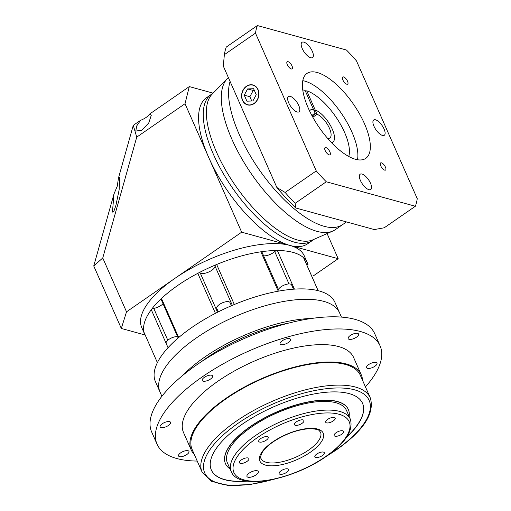 <?xml version="1.0" encoding="UTF-8"?>
<svg xmlns="http://www.w3.org/2000/svg" width="511" height="511" viewBox="0 0 511 511"><rect width="100%" height="100%" fill="white"/><g stroke="black" fill="none" stroke-linecap="round" stroke-linejoin="round"><path stroke-width="0.77" d="M232.32 305.354L214.978 266.033A2.063 0.818 -23.8 0 1 215.77 264.973A2.063 0.818 -23.8 0 1 216.67 264.481A88.825 35.131 -23.8 0 1 260.878 251.808A2.063 0.818 -23.8 0 1 261.958 252.064L279.147 291.034M288.996 283.924L274.733 251.591A2.063 0.818 -23.8 0 1 275.065 251.335A2.063 0.818 -23.8 0 1 277.377 250.524A88.825 35.131 -23.8 0 1 303.572 257.723A2.063 0.818 -23.8 0 1 303.662 257.838A2.063 0.818 -23.8 0 1 303.687 257.985M168.049 347.697L166.164 343.437A7.231 2.862 -23.8 0 1 168.854 339.438A7.231 2.862 -23.8 0 1 177.547 336.628M218.299 311.863L216.785 308.427A7.231 2.862 -23.8 0 1 219.475 304.428A7.231 2.862 -23.8 0 1 230.014 302.589L231.406 305.744M278.469 289.494A7.231 2.862 -23.8 0 1 281.076 286.76A7.231 2.862 -23.8 0 1 291.621 284.927L293.499 289.194M161.891 396.293L160.032 392.078A98.118 38.81 -23.8 0 1 196.505 337.835A98.118 38.81 -23.8 0 1 339.585 312.885L334.992 302.467A98.118 38.81 -23.8 0 0 191.912 327.417A98.118 38.81 -23.8 0 0 155.44 381.66L160.032 392.078A98.118 38.81 -23.8 0 1 196.505 337.835A98.118 38.81 -23.8 0 1 339.585 312.885L341.444 317.101M144.153 332.661A2.063 0.818 -23.8 0 1 144.134 332.616A2.063 0.818 -23.8 0 1 144.115 332.572A88.825 35.131 -23.8 0 1 151.282 309.717A2.063 0.818 -23.8 0 1 153.754 308.382L167.812 340.249M178.147 337.995L161.086 299.305A2.063 0.818 -23.8 0 1 161.47 298.469A88.825 35.131 -23.8 0 1 197.795 273.34A2.063 0.818 -23.8 0 1 200.229 272.957L217.552 312.24M163.047 303.758A8.265 3.27 -23.8 0 1 153.754 308.382M214.978 266.033A8.265 3.27 -23.8 0 1 209.088 271.839A8.265 3.27 -23.8 0 1 200.229 272.957M274.733 251.591A8.265 3.27 -23.8 0 1 263.631 255.845M306.613 264.526A2.063 0.818 -23.8 0 1 308.018 264.717A2.063 0.818 -23.8 0 1 308.037 264.762L308.018 264.717M327.059 294.138A7.231 2.862 -23.8 0 1 327.934 294.668M149.448 114.157A10.329 4.088 -23.8 0 1 146.012 117.504A10.329 4.088 -23.8 0 1 140.576 120.296L136.782 125.834L135.773 131.052L141.764 130.228L148.733 123.023L151.326 115.135L149.448 114.157L189.3 86.595L213.125 93.143M118.501 177.911L117.249 186.202L113.991 193.95L112.446 212.084L114.023 210.896L115.888 205.479L119.14 189.849L119.727 177.406L118.501 177.911L133.275 125.348L140.576 120.296M145.763 336.308A88.825 35.131 -23.8 0 1 144.805 334.513A88.825 35.131 -23.8 0 1 177.822 285.406A88.825 35.131 -23.8 0 1 307.347 262.826A88.825 35.131 -23.8 0 1 308.031 264.743M189.3 86.595L185.02 103.727L136.731 137.127L102.762 257.972L126.517 311.831L174.762 278.463A88.825 35.131 156.2 0 0 141.745 327.57L144.805 334.513M213.125 93.149L211.145 94.522A88.825 35.636 55.3 0 0 221.908 171.166A88.825 35.636 55.3 0 0 294.598 242.214A88.825 35.636 55.3 0 0 312.202 240.617L307.533 243.849A88.825 35.636 55.3 0 1 289.929 245.44L338.18 258.7L313.032 276.093M314.182 239.25L312.202 240.617A88.825 35.636 55.3 0 1 294.598 242.214A88.825 35.636 55.3 0 1 221.908 171.166A88.825 35.636 55.3 0 1 211.145 94.522L206.476 97.748A88.825 35.636 55.3 0 0 208.75 157.541A88.825 35.636 55.3 0 0 289.929 245.44A88.825 35.131 156.2 0 0 174.762 278.463L241.671 232.179L289.929 245.44A88.825 35.131 156.2 0 1 304.281 255.883L307.347 262.826M185.02 103.727L241.671 232.179M327.097 233.572L338.18 258.7M145.015 334.967L121.311 328.452L93.749 265.963L113.991 193.95M126.517 311.831L121.311 328.452M136.731 137.127L133.275 125.348M102.762 257.972L93.749 265.963M228.404 77.64A92.957 37.29 55.3 0 0 227.344 78.624L212.142 94.152A88.825 35.636 55.3 0 0 226.705 171.932A88.825 35.636 55.3 0 0 297.709 240.061A88.825 35.636 55.3 0 0 312.904 239.812L332.789 231.068A92.957 37.29 55.3 0 0 335.318 229.656L342.562 224.642A92.957 37.29 55.3 0 1 324.134 226.309A92.957 37.29 55.3 0 0 342.562 224.642L346.496 221.921M227.344 78.624A92.957 37.29 55.3 0 0 242.584 160.026A92.957 37.29 55.3 0 0 316.89 231.323A92.957 37.29 55.3 0 0 332.789 231.068M230.091 81.466A92.957 37.29 55.3 0 0 255.245 163.788A92.957 37.29 55.3 0 0 324.134 226.309A92.957 37.29 55.3 0 1 255.245 163.788A92.957 37.29 55.3 0 1 230.091 81.466M246.506 86.442A10.124 8.361 -74.6 0 0 241.78 96.598A10.124 8.361 -74.6 0 0 247.573 104.704A10.124 8.361 -74.6 0 0 254.005 103.452A10.124 8.361 -74.6 0 0 258.732 93.289A10.124 8.361 -74.6 0 0 252.939 85.184A10.124 8.361 -74.6 0 0 246.506 86.442M254.082 103.624A10.329 8.534 -74.6 0 0 258.905 93.258A10.329 8.534 -74.6 0 0 252.99 84.986A10.329 8.534 -74.6 0 0 246.43 86.263A10.329 8.534 -74.6 0 0 241.601 96.63A10.329 8.534 -74.6 0 0 247.516 104.902A10.329 8.534 -74.6 0 0 254.082 103.624M325.935 147.583A4.337 1.737 55.3 0 0 325.079 147.66A4.337 1.737 55.3 0 0 325.603 151.403A4.337 1.737 55.3 0 0 329.154 154.878A4.337 1.737 55.3 0 0 330.01 154.795A4.337 1.737 55.3 0 0 329.486 151.052A4.337 1.737 55.3 0 0 325.935 147.583M288.044 61.665A4.337 1.737 55.3 0 0 287.182 61.742A4.337 1.737 55.3 0 0 287.706 65.485A4.337 1.737 55.3 0 0 291.257 68.953A4.337 1.737 55.3 0 0 292.12 68.876A4.337 1.737 55.3 0 0 291.589 65.133A4.337 1.737 55.3 0 0 288.044 61.665M343.584 76.931A4.337 1.737 55.3 0 0 342.728 77.008A4.337 1.737 55.3 0 0 343.251 80.751A4.337 1.737 55.3 0 0 346.803 84.219A4.337 1.737 55.3 0 0 347.659 84.143A4.337 1.737 55.3 0 0 347.135 80.399A4.337 1.737 55.3 0 0 343.584 76.931M381.481 162.849A4.337 1.737 55.3 0 0 380.618 162.926A4.337 1.737 55.3 0 0 381.149 166.669A4.337 1.737 55.3 0 0 384.694 170.137A4.337 1.737 55.3 0 0 385.556 170.061A4.337 1.737 55.3 0 0 385.032 166.318A4.337 1.737 55.3 0 0 381.481 162.849M313.473 109.469L313.492 109.456A19.622 7.876 55.3 0 0 310.42 109.986A19.622 7.876 55.3 0 0 309.551 110.887M303.828 42.126A9.294 3.73 55.3 0 0 301.988 42.292A9.294 3.73 55.3 0 0 303.112 50.314A9.294 3.73 55.3 0 0 310.72 57.749A9.294 3.73 55.3 0 0 312.566 57.583A9.294 3.73 55.3 0 0 311.435 49.561A9.294 3.73 55.3 0 0 303.828 42.126M290.28 96.375A9.294 3.73 55.3 0 0 288.44 96.541A9.294 3.73 55.3 0 0 289.565 104.557A9.294 3.73 55.3 0 0 297.172 111.992A9.294 3.73 55.3 0 0 299.012 111.826A9.294 3.73 55.3 0 0 297.887 103.81A9.294 3.73 55.3 0 0 290.28 96.375M362.018 174.053A9.294 3.73 55.3 0 0 360.172 174.219A9.294 3.73 55.3 0 0 361.303 182.242A9.294 3.73 55.3 0 0 368.904 189.677A9.294 3.73 55.3 0 0 370.75 189.511A9.294 3.73 55.3 0 0 369.625 181.488A9.294 3.73 55.3 0 0 362.018 174.053M375.566 119.81A9.294 3.73 55.3 0 0 373.72 119.976A9.294 3.73 55.3 0 0 374.85 127.999A9.294 3.73 55.3 0 0 382.458 135.434A9.294 3.73 55.3 0 0 384.298 135.268A9.294 3.73 55.3 0 0 383.173 127.245A9.294 3.73 55.3 0 0 375.566 119.81M317.229 72.505A51.643 20.715 55.3 0 0 306.99 73.431A51.643 20.715 55.3 0 0 313.249 117.99A51.643 20.715 55.3 0 0 355.509 159.298A51.643 20.715 55.3 0 0 365.748 158.372A51.643 20.715 55.3 0 0 359.488 113.812A51.643 20.715 55.3 0 0 317.229 72.505M302.799 80.674A51.643 20.715 -124.7 0 1 304.78 81.115A51.643 20.715 -124.7 0 1 342.012 114.272A51.643 20.715 -124.7 0 1 357.489 159.745M348.751 156.475A42.349 16.991 55.3 0 0 337.662 119.625A42.349 16.991 55.3 0 0 306.741 90.798L305.61 91.584M331.601 142.767A19.622 7.876 55.3 0 0 332.75 142.269A19.622 7.876 55.3 0 0 330.738 125.993A19.622 7.876 55.3 0 0 315.178 109.922L306.741 90.798M335.031 218.772L374.288 229.56L384.234 227.785L415.354 206.252A123.937 49.72 55.3 0 0 417.251 198.67L356.48 60.892A123.937 49.72 55.3 0 0 346.452 50.027L257.384 25.55L226.258 47.076A123.937 49.72 55.3 0 0 224.367 54.664L223.294 66.053L276.866 187.511L285.132 192.443A123.937 49.72 55.3 0 0 295.166 203.308L295.773 207.983L335.031 218.772M223.294 66.053A117.741 47.236 -124.7 0 1 223.345 65.376L223.441 64.284M295.773 207.983A117.741 47.236 -124.7 0 1 276.866 187.511M257.384 25.55A123.937 49.72 55.3 0 0 255.487 33.138L224.367 54.664M255.487 33.138L316.258 170.917L285.132 192.443M316.258 170.917A123.937 49.72 55.3 0 0 326.286 181.775L295.166 203.308M326.286 181.775L415.354 206.252M313.492 109.456L305.061 90.338A42.349 16.991 55.3 0 0 302.774 90.006M314.048 110.721L315.185 109.935L314.041 110.702M247.605 88.933L244.258 95.167L246.915 101.178L252.907 100.961L256.247 94.72L253.597 88.71L247.605 88.933L253.213 90.473L249.873 96.707L251.763 100.999M254.357 90.434L253.213 90.473M249.873 96.707L244.258 95.167M182.817 375.342A98.118 38.81 -23.8 0 1 204.93 356.927A98.118 38.81 -23.8 0 1 311.863 318.43M289.002 323.009A93.986 37.175 156.2 0 0 207.172 357.547A93.986 37.175 156.2 0 0 201.615 361.552M168.438 425.452A5.678 2.248 156.2 0 0 170.553 422.316A5.678 2.248 156.2 0 0 162.268 423.76A5.678 2.248 156.2 0 0 160.154 426.902A5.678 2.248 156.2 0 0 168.438 425.452M210.494 379.053A5.678 2.248 156.2 0 0 212.608 375.911A5.678 2.248 156.2 0 0 204.323 377.354A5.678 2.248 156.2 0 0 202.209 380.497A5.678 2.248 156.2 0 0 210.494 379.053M288.376 342.491A5.678 2.248 156.2 0 0 290.491 339.349A5.678 2.248 156.2 0 0 282.206 340.792A5.678 2.248 156.2 0 0 280.092 343.935A5.678 2.248 156.2 0 0 288.376 342.491M356.461 337.196A5.678 2.248 156.2 0 0 358.575 334.053A5.678 2.248 156.2 0 0 350.291 335.497A5.678 2.248 156.2 0 0 348.176 338.64A5.678 2.248 156.2 0 0 356.461 337.196M374.863 366.259A5.678 2.248 156.2 0 0 376.977 363.117A5.678 2.248 156.2 0 0 368.693 364.567A5.678 2.248 156.2 0 0 366.585 367.703A5.678 2.248 156.2 0 0 374.863 366.259M186.841 454.522A5.678 2.248 156.2 0 0 188.955 451.379A5.678 2.248 156.2 0 0 180.67 452.823A5.678 2.248 156.2 0 0 178.563 455.965A5.678 2.248 156.2 0 0 186.841 454.522M255.998 474.917A6.196 2.453 156.2 0 0 258.304 471.493A6.196 2.453 156.2 0 0 249.266 473.071A6.196 2.453 156.2 0 0 246.96 476.495A6.196 2.453 156.2 0 0 255.998 474.917M246.992 461.433A5.161 2.044 156.2 0 0 248.914 458.578A5.161 2.044 156.2 0 0 241.384 459.894A5.161 2.044 156.2 0 0 239.461 462.749A5.161 2.044 156.2 0 0 246.992 461.433M266.288 440.143A5.161 2.044 156.2 0 0 268.205 437.295A5.161 2.044 156.2 0 0 260.674 438.604A5.161 2.044 156.2 0 0 258.758 441.459A5.161 2.044 156.2 0 0 266.288 440.143M302.014 423.376A5.161 2.044 156.2 0 0 303.93 420.521A5.161 2.044 156.2 0 0 296.399 421.837A5.161 2.044 156.2 0 0 294.483 424.692A5.161 2.044 156.2 0 0 302.014 423.376M333.242 420.943A5.161 2.044 156.2 0 0 335.165 418.094A5.161 2.044 156.2 0 0 327.634 419.403A5.161 2.044 156.2 0 0 325.711 422.258A5.161 2.044 156.2 0 0 333.242 420.943M341.687 434.28A5.161 2.044 156.2 0 0 343.603 431.425A5.161 2.044 156.2 0 0 336.072 432.734A5.161 2.044 156.2 0 0 334.156 435.589A5.161 2.044 156.2 0 0 341.687 434.28M322.396 455.563A5.161 2.044 156.2 0 0 324.313 452.708A5.161 2.044 156.2 0 0 316.782 454.024A5.161 2.044 156.2 0 0 314.865 456.879A5.161 2.044 156.2 0 0 322.396 455.563M286.671 472.336A5.161 2.044 156.2 0 0 288.587 469.481A5.161 2.044 156.2 0 0 281.056 470.791A5.161 2.044 156.2 0 0 279.14 473.646A5.161 2.044 156.2 0 0 286.671 472.336M362.535 380.273A92.957 36.766 156.2 0 0 361.271 374.857A92.957 36.766 156.2 0 0 225.728 398.491A92.957 36.766 156.2 0 0 191.171 449.878A92.957 36.766 156.2 0 0 194.321 454.464M361.271 374.857L353.618 357.496A92.957 36.766 156.2 0 0 218.069 381.129A92.957 36.766 156.2 0 0 183.519 432.523L191.171 449.878M365.442 386.878A121.874 48.206 156.2 0 0 380.075 345.826L374.716 333.677A121.874 48.206 156.2 0 0 196.997 364.662A121.874 48.206 156.2 0 0 151.697 432.038L157.056 444.193A121.874 48.206 156.2 0 0 197.233 461.063M380.075 345.826A121.874 48.206 156.2 0 0 202.356 376.818A121.874 48.206 156.2 0 0 157.056 444.193M370.277 397.839L360.325 375.272A91.923 36.358 156.2 0 0 226.284 398.644A91.923 36.358 156.2 0 0 192.117 449.463L202.069 472.03A91.923 36.358 -23.8 0 1 236.242 421.211A91.923 36.358 -23.8 0 1 370.277 397.839C374.946 413.316 363.57 430.716 336.161 450.044L325.667 456.802M251.591 426.953A65.069 25.735 156.2 0 0 227.408 462.928L231.234 471.608A65.069 25.735 -23.8 0 1 255.423 435.634A65.069 25.735 -23.8 0 1 350.303 419.09L346.477 410.41A65.069 25.735 156.2 0 0 251.591 426.953M348.33 409.49A67.133 26.553 156.2 0 0 348.291 409.407A67.133 26.553 156.2 0 0 250.396 426.474A67.133 26.553 156.2 0 0 225.44 463.586A67.133 26.553 156.2 0 0 225.479 463.675M349.115 416.395A67.133 26.553 156.2 0 0 348.368 409.579A67.133 26.553 156.2 0 0 250.473 426.647A67.133 26.553 156.2 0 0 225.517 463.764A67.133 26.553 156.2 0 0 230.046 468.906M346.426 437.429A82.629 32.685 156.2 0 0 362.542 403.326A82.629 32.685 156.2 0 0 242.054 424.334A82.629 32.685 156.2 0 0 211.343 470.011A82.629 32.685 156.2 0 0 247.388 481.107M346.867 436.771A82.629 32.685 156.2 0 0 362.503 403.236M211.305 469.928A82.629 32.685 156.2 0 0 246.609 480.992M312.821 117.236L317.101 114.279A14.461 5.8 -124.7 0 1 328.426 126.204A14.461 5.8 -124.7 0 1 329.812 138.021A14.461 5.8 -124.7 0 1 327.64 138.424M312.24 116.01L315.415 113.812L313.499 109.475A19.603 7.863 55.3 0 0 310.433 110.006A19.603 7.863 55.3 0 0 309.557 110.906M331.588 142.754A19.603 7.863 55.3 0 0 332.738 142.25A19.603 7.863 55.3 0 0 330.726 125.993A19.603 7.863 55.3 0 0 315.185 109.935L317.101 114.279M312.215 116.125A14.461 5.8 -124.7 0 1 313.358 114.234A14.461 5.8 -124.7 0 1 315.415 113.812M216.67 264.481L234.325 304.511M277.377 250.524L294.406 289.13M318.104 290.67L303.572 257.723M168.036 347.71L151.282 309.717M144.115 332.572L157.382 362.644L144.134 332.616M215.431 313.326L197.795 273.34M161.47 298.469L178.697 337.522M278.252 291.193L260.878 251.808M328.017 455.154A89.853 35.54 156.2 0 0 335.753 450.082A89.853 35.54 156.2 0 0 354.634 389.848A89.853 35.54 156.2 0 0 238.126 423.255A89.853 35.54 156.2 0 0 205.639 474.668A89.853 35.54 156.2 0 0 272.893 479.465M257.308 437.678A63 24.918 156.2 0 0 244.073 479.912A63 24.918 156.2 0 0 325.763 456.489A63 24.918 156.2 0 0 338.997 414.255A63 24.918 156.2 0 0 257.308 437.678M310.33 452.248A34.601 13.688 -23.8 0 1 265.471 465.112A34.601 13.688 -23.8 0 1 272.74 441.919A34.601 13.688 -23.8 0 1 317.599 429.055A34.601 13.688 -23.8 0 1 310.33 452.248M261 458.476A32.532 12.871 156.2 0 0 308.44 450.204A32.532 12.871 156.2 0 0 320.538 432.223C318.794 430.882 321.036 429.329 310.126 428.665C297.977 429.329 285.649 433.73 273.149 441.881C267.119 446.141 263.242 450.121 261.504 453.813C260.591 456.591 260.418 458.143 261 458.476M318.142 290.676L303.662 257.838M249.208 105.157L247.573 104.704M254.574 85.637L252.939 85.184M202.069 472.03L211.471 481.305L228.008 485.45L250.077 484.556L275.691 478.839M231.234 471.608C238.586 490.847 292.694 480.148 326.171 456.451C345.583 442.877 353.625 430.422 350.303 419.09"/></g></svg>
